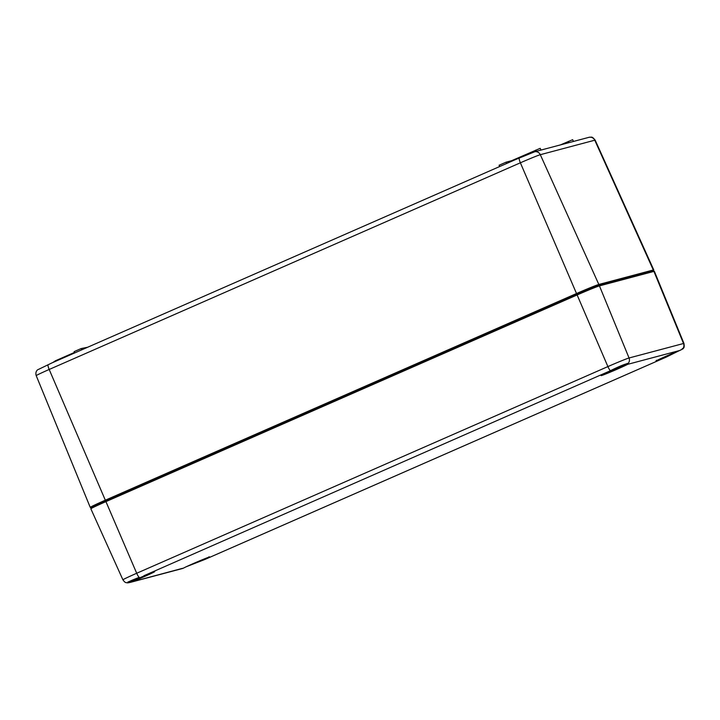 <?xml version="1.0" encoding="UTF-8"?>
<svg xmlns="http://www.w3.org/2000/svg" width="720" height="720" viewBox="0 0 720 720"><rect width="100%" height="100%" fill="white"/><g stroke="black" fill="none" stroke-linecap="round" stroke-linejoin="round"><path stroke-width="1.08" d="M653.382 270.927L653.769 269.946A20.61 0.648 156.7 0 0 653.769 269.928A20.61 0.648 156.7 0 0 653.301 269.982L598.833 284.463A20.61 0.648 156.7 0 0 576.18 293.679L104.985 500.346A20.61 0.648 156.7 0 0 90.243 507.384A20.61 0.648 156.7 0 0 90.261 507.402L91.242 507.798L90.855 508.788A20.61 0.648 -23.3 0 1 105.597 501.768L576.792 295.101A20.61 0.648 -23.3 0 1 599.445 285.885L653.913 271.395A20.61 0.648 -23.3 0 1 654.363 271.332A20.61 0.648 -23.3 0 1 654.381 271.341L683.955 343.449A19.251 0.603 156.7 0 0 683.514 343.503L629.055 357.984A5.157 5.04 75.1 0 1 628.083 363.492C625.473 363.807 619.569 366.201 610.371 370.692L605.655 373.284A14.688 0.459 156.7 0 0 607.509 373.284A14.688 0.459 156.7 0 0 627.633 364.347A0.513 0.495 -119.1 0 1 626.976 364.068L603.612 374.247M91.701 507.744A19.854 0.621 -23.3 0 1 91.26 507.807A19.854 0.621 -23.3 0 1 105.453 501.012L576.648 294.345A19.854 0.621 -23.3 0 1 598.464 285.471L652.932 270.99A19.854 0.621 -23.3 0 1 653.373 270.954M511.839 161.199L511.623 160.695L540.207 148.32L540.963 150.075M499.194 165.204L506.124 162.162L511.623 160.695M74.196 351.603L81.126 348.57L87.651 347.247M52.848 362.511L55.44 360.783L74.457 352.44M560.412 144.909L572.679 139.689L573.435 141.444M534.528 151.848L515.7 159.507L51.597 363.06L515.7 159.507M534.753 151.74A5.157 5.04 75.1 0 1 540.306 154.701L594.765 140.211A5.157 5.04 75.1 0 0 589.221 137.259L534.807 151.713M51.957 362.907L38.268 369.504M37.701 369.702L37.692 369.711C35.973 371.214 35.478 373.194 36.216 375.66A18.126 0.567 -23.3 0 1 49.185 369.468L520.38 162.801A18.126 0.567 -23.3 0 1 540.306 154.701L598.833 284.463L598.464 285.471A19.854 0.621 156.7 0 0 576.648 294.345L105.453 501.012A19.854 0.621 156.7 0 0 91.251 507.771M48.051 364.716A5.157 1.071 66.3 0 0 49.185 369.468L136.701 573.264A19.251 0.603 156.7 0 0 122.922 579.834L90.855 508.806A20.61 0.648 -23.3 0 1 90.855 508.788M654.363 271.332L653.364 270.918A19.854 0.621 156.7 0 0 652.932 270.99L598.464 285.471L599.445 285.885L629.055 357.984A19.251 0.603 156.7 0 0 607.896 366.588L136.701 573.264A5.157 1.071 66.3 0 0 139.176 577.368C129.807 581.022 126.081 582.84 128.016 582.822L131.184 582.093A14.688 0.459 156.7 0 0 152.613 572.805A14.688 0.459 156.7 0 0 145.035 575.316L143.91 575.748M207.063 557.847L199.818 560.763M199.818 560.772L200.151 561.195L205.227 559.305A14.688 0.459 156.7 0 0 203.382 559.305A14.688 0.459 156.7 0 0 183.249 568.242A0.513 0.495 60.9 0 0 183.294 568.224L183.294 568.224C187.47 565.875 208.728 556.893 209.439 557.037L208.998 556.749M187.83 566.028L200.088 561.177M152.073 572.472L131.337 581.463L131.184 582.093L182.475 568.341M204.714 558.963L205.227 559.305L665.847 357.273L665.784 356.733L658.602 359.622M131.337 581.463L128.142 582.165M130.185 582.417L130.626 581.697M127.476 582.876L128.016 582.822A0.513 0.495 79.6 0 0 128.097 582.822L126.189 582.678C126.009 582.327 125.523 583.398 122.922 579.834M627.246 363.348L626.976 364.068M682.263 349.155A0.513 0.495 -114.7 0 0 682.398 349.119L679.707 350.496L627.633 364.347L628.083 363.492A0.513 0.513 -84 0 1 627.66 363.645L627.66 363.645C627.912 363.123 617.679 366.957 610.452 370.71L610.371 370.692A5.157 1.071 -113.7 0 1 607.896 366.588L520.38 162.801A5.157 1.071 66.3 0 1 519.246 158.049M671.535 353.853L665.784 356.733M656.469 360.279L656.379 360.792C652.968 362.169 670.176 354.123 679.689 350.505L679.707 350.496A14.688 0.459 156.7 0 0 658.278 359.784A14.688 0.459 156.7 0 0 665.847 357.273L678.492 350.973M666.837 356.256L666.126 357.156L205.002 559.413L203.85 559.323M680.463 350.163L682.398 349.119A0.513 0.495 -114.7 0 0 682.551 349.002A5.157 5.04 -104.9 0 0 683.514 343.503L653.913 271.395L652.932 270.99L653.301 269.982L594.765 140.211A18.126 0.567 -23.3 0 1 595.179 140.166L653.769 269.928M536.4 151.29L535.878 150.057M506.682 163.458L506.124 162.162M81.684 349.866L81.126 348.57M55.656 361.278L55.44 360.783M568.872 142.65L568.341 141.426M182.808 568.422L182.916 568.386A0.513 0.504 -108.1 0 1 182.907 568.395L183.294 568.224M143.874 575.757L610.452 370.71M128.457 582.12A0.513 0.495 79.6 0 1 128.097 582.822L130.203 582.408M139.221 577.341L127.8 582.102M627.237 363.888A0.513 0.504 46.1 0 0 627.948 364.122M679.689 350.505L680.4 350.19M679.14 350.721L666.126 357.156M36.216 375.66L90.243 507.384M499.671 166.536L499.104 165.213M74.673 352.935L74.106 351.621M589.536 137.196C591.624 137.727 591.363 135.513 595.179 140.166M204.318 559.683L186.444 566.667M182.826 568.413L130.23 582.408M145.035 575.316L154.008 571.374M601.479 374.904L601.389 375.426L605.673 373.275M682.281 348.597L682.965 348.849L682.119 349.263M683.154 348.714C683.325 347.886 684.765 348.426 683.955 343.449"/></g></svg>
